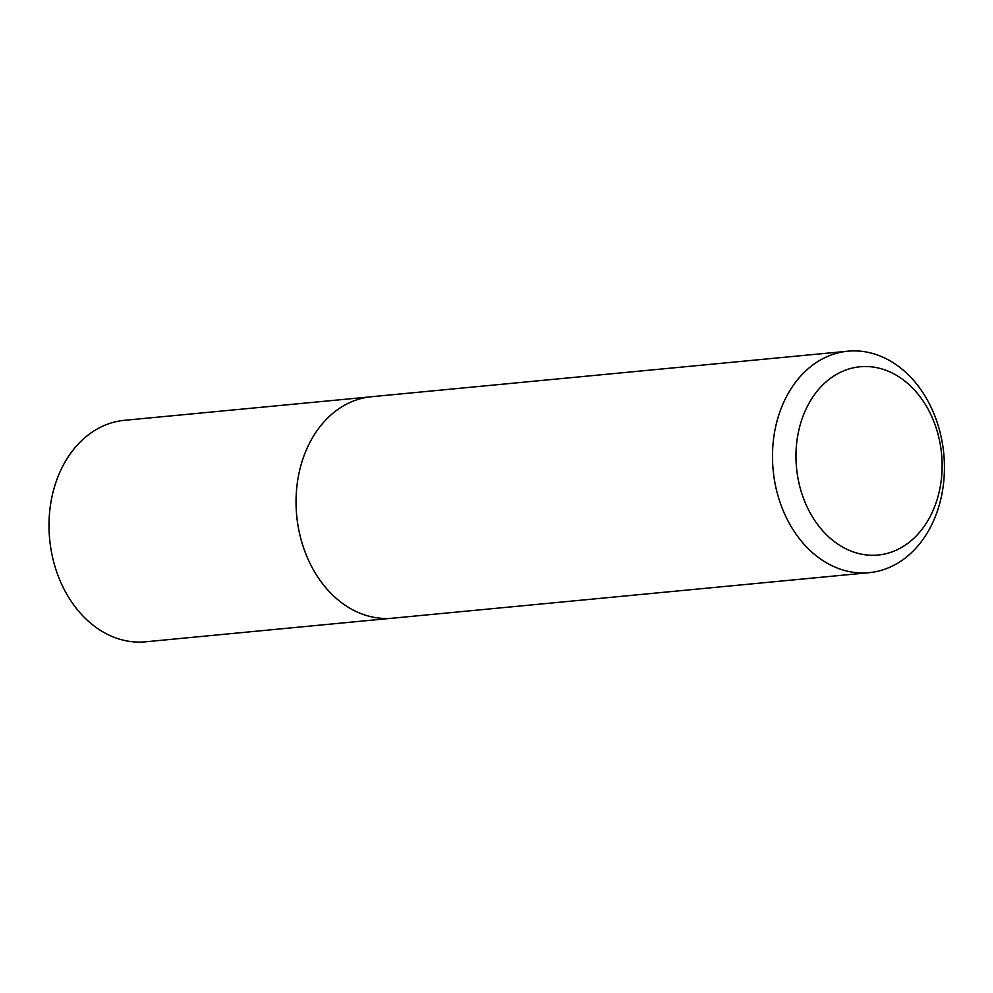 <?xml version="1.0" encoding="UTF-8"?>
<svg xmlns="http://www.w3.org/2000/svg" width="993" height="993" viewBox="0 0 993 993"><rect width="100%" height="100%" fill="white"/><g stroke="black" fill="none" stroke-linecap="round" stroke-linejoin="round"><path stroke-width="1.49" d="M900.316 377.737A94.558 72.849 -95.5 0 1 910.618 541.123A94.558 72.849 -95.5 0 1 796.212 463.905A94.558 72.849 -95.5 0 1 900.316 377.737M895.252 364.071A111.241 85.708 -95.5 0 1 943.35 485.006A111.241 85.708 -95.5 0 1 869.049 572.676A111.241 85.708 -95.5 0 1 773.137 470.086A111.241 85.708 -95.5 0 1 847.885 351.199A111.241 85.708 -95.5 0 1 895.252 364.071M869.049 572.676L392.595 618.192A111.241 85.708 -95.5 0 1 296.696 515.615A111.241 85.708 -95.5 0 1 371.444 396.728L847.885 351.199M390.497 618.366L145.561 641.801A111.241 85.708 -95.5 0 1 49.65 539.211A111.241 85.708 -95.5 0 1 124.398 420.324L369.346 396.964"/></g></svg>
